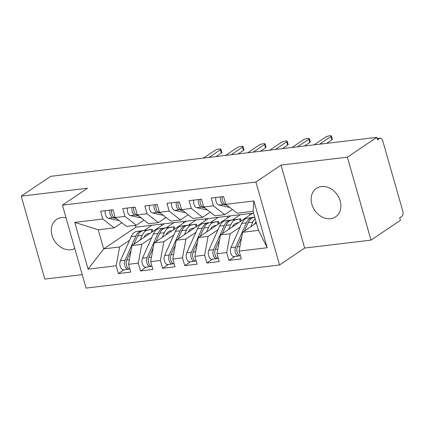 <?xml version="1.0" encoding="UTF-8"?>
<svg xmlns="http://www.w3.org/2000/svg" width="424" height="424" viewBox="0 0 424 424"><rect width="100%" height="100%" fill="white"/><g stroke="black" fill="none" stroke-linecap="round" stroke-linejoin="round"><path stroke-width="0.64" d="M321.44 186.523A17.183 13.701 -124 0 0 316.421 188.362A17.183 13.701 -124 0 0 313.018 207.373A17.183 13.701 -124 0 0 330.603 218.699A17.183 13.701 -124 0 0 335.617 216.86A17.183 13.701 -124 0 0 339.025 197.849A17.183 13.701 -124 0 0 321.44 186.523M66.027 217.804A17.183 13.701 -124 0 0 61.602 217.581A17.183 13.701 -124 0 0 56.588 219.415A17.183 13.701 -124 0 0 53.18 238.431A17.183 13.701 -124 0 0 70.766 249.757A17.183 13.701 -124 0 0 74.778 248.522M371.005 240.122L347.378 157.172L281.033 165.1L304.665 248.051L371.005 240.122L400.426 220.305L399.71 217.793L401.857 216.346A4.028 2.247 83.2 0 0 402.8 211.216L382.75 140.832A4.028 2.247 83.2 0 0 380.259 138.192A4.028 2.247 83.2 0 0 379.66 138.42L377.514 139.867L376.798 137.355L50.62 176.336L21.2 196.153L44.827 279.109L82.214 274.641M304.665 248.051L279.543 264.974L86.051 288.097L62.418 205.147L255.916 182.018L279.543 264.974M249.879 215.111L249.445 213.601M227.762 217.756L227.333 216.245M205.651 220.401L205.221 218.89M183.534 223.04L183.104 221.529M74.762 222.388L102.847 219.028L114.173 227.879L98.251 229.782L74.762 222.388L88.081 269.139L116.165 265.784L118.386 273.575L130.767 272.097L128.546 264.306L138.277 263.14L140.498 270.936L152.884 269.452L150.663 261.661L160.394 260.5L162.615 268.291L174.995 266.813L172.775 259.016L182.506 257.856L184.726 265.647L197.107 264.168L194.892 256.377L204.617 255.211L206.838 263.007L219.224 261.523L217.003 253.732L226.734 252.572L228.955 260.363L241.336 258.884L239.115 251.088L242.565 232.288L258.486 230.386L253.049 211.279L237.127 213.182L225.796 204.331L253.881 200.976L267.2 247.733L239.115 251.088M225.796 204.331L223.581 196.54L211.194 198.019L213.415 205.815L203.684 206.976L201.464 199.185L189.083 200.663L191.298 208.454L181.573 209.62L179.352 201.829L166.966 203.308L169.187 211.099L159.456 212.265L157.235 204.469L144.854 205.953L147.075 213.744L137.344 214.904L135.124 207.113L122.743 208.592L124.958 216.388L115.233 217.549L113.012 209.758L100.626 211.237L102.847 219.028M240.148 227.057L230.184 233.767L220.453 234.928L252.693 213.214L253.568 213.108M226.734 252.572L230.184 233.767M217.003 253.732L220.453 234.928M253.049 211.279L253.881 200.976M135.415 225.34L135.934 227.169L240.313 214.692L232.765 219.775M218.037 229.697L208.067 236.412L198.342 237.573L230.582 215.858M204.617 255.211L208.067 236.412M194.892 256.377L198.342 237.573M213.415 205.815L224.741 214.661L232.41 209.498M224.741 214.661L215.01 215.827L203.684 206.976M218.196 217.337L210.654 222.42M195.92 232.341L185.956 239.051L176.225 240.217L208.465 218.498M182.506 257.856L185.956 239.051M172.775 259.016L176.225 240.217M191.298 208.454L202.63 217.305L210.293 212.143M202.63 217.305L192.899 218.471L181.573 209.62M196.084 219.982L188.537 225.065M173.808 234.986L163.844 241.696L154.113 242.862L186.353 221.143M160.394 260.5L163.844 241.696M150.663 261.661L154.113 242.862M169.187 211.099L180.513 219.95L188.182 214.782M180.513 219.95L170.782 221.111L159.456 212.265M173.972 222.621L166.425 227.704M151.697 237.626L141.727 244.341L131.997 245.501L164.242 223.787M138.277 263.14L141.727 244.341M128.546 264.306L131.997 245.501M147.075 213.744L158.401 222.589L166.07 217.427M158.401 222.589L148.67 223.755L137.344 214.904M161.422 225.685L160.993 224.174M151.856 225.266L144.314 230.349M129.58 240.27L119.616 246.98L103.695 248.888L135.934 227.169M116.165 265.784L119.616 246.98M88.081 269.139L103.695 248.888L98.251 229.782M124.958 216.388L136.29 225.234L143.953 220.072M136.29 225.234L126.559 226.4L115.233 217.549M347.378 157.172L376.798 137.355M62.418 205.147L87.54 188.224L21.2 196.153M281.033 165.1L255.916 182.018M256.382 222.982L242.565 232.288M114.173 227.879L121.842 222.711M240.313 214.692L252.693 213.214M267.2 247.733L258.486 230.386M118.386 273.575L124.094 269.733M140.498 270.936L146.211 267.088M162.615 268.291L168.323 264.444M184.726 265.647L190.434 261.804M206.838 263.007L212.551 259.159M228.955 260.363L234.663 256.515M105.29 210.68A5.369 3 83.2 0 0 105.518 214.756A5.369 3 83.2 0 0 108.263 218.249L119.213 220.66M116.399 218.461L112.906 217.692A5.369 3 -96.8 0 1 110.16 214.205A5.369 3 -96.8 0 1 109.933 210.124M115.328 217.629L114.676 217.48A5.369 3 -96.8 0 1 111.931 213.993A5.369 3 -96.8 0 1 111.703 209.912M220.851 149.174L221.784 152.444A3.355 0.768 164.1 0 1 221.317 153.032L220.385 149.767A3.355 0.768 -15.9 0 0 220.851 149.174A3.355 0.768 -15.9 0 0 218.392 149.116A3.355 0.768 -15.9 0 0 214.857 150.425L203.52 158.062M221.317 153.032L216.076 156.562M220.385 149.767L209.048 157.405M131.09 250.457L126.797 260.045A5.369 3 83.2 0 0 126.606 265.514A5.369 3 83.2 0 0 129.898 269.039M140.169 240L142.252 235.341A16.912 9.445 -96.8 0 1 147.95 230.094L141.537 230.857A16.912 9.445 83.2 0 0 135.839 236.11L125.027 260.257A5.369 3 83.2 0 0 124.836 265.721A5.369 3 83.2 0 0 128.159 269.245A5.369 3 83.2 0 0 128.938 268.954L129.018 268.901M128.159 269.245L123.517 269.802A5.369 3 -96.8 0 1 120.193 266.277A5.369 3 -96.8 0 1 120.384 260.813L131.196 236.666A16.912 9.445 -96.8 0 1 136.888 231.414L152.285 229.416L152.571 231.647M144.022 237.403A13.425 7.494 -96.8 0 1 148.395 233.555L150.128 233.29M147.95 230.094L152.285 229.416M143.301 230.645A16.912 9.445 83.2 0 0 137.609 235.898L133.873 244.24M127.407 208.036A5.369 3 83.2 0 0 127.629 212.117A5.369 3 83.2 0 0 130.375 215.604L141.325 218.016M138.516 215.821L135.018 215.053A5.369 3 -96.8 0 1 132.277 211.56A5.369 3 -96.8 0 1 132.05 207.479M137.445 214.984L136.788 214.841A5.369 3 -96.8 0 1 134.042 211.348A5.369 3 -96.8 0 1 133.82 207.267M242.963 146.534L243.895 149.799A3.355 0.768 164.1 0 1 243.434 150.388L242.502 147.123A3.355 0.768 -15.9 0 0 242.963 146.534A3.355 0.768 -15.9 0 0 240.509 146.471A3.355 0.768 -15.9 0 0 236.974 147.785L225.632 155.423M243.434 150.388L238.193 153.917M242.502 147.123L231.16 154.76M149.518 205.391A5.369 3 83.2 0 0 149.746 209.472A5.369 3 83.2 0 0 152.486 212.965L163.436 215.371M160.627 213.177L157.134 212.408A5.369 3 -96.8 0 1 154.389 208.915A5.369 3 -96.8 0 1 154.161 204.84M159.557 212.339L158.899 212.196A5.369 3 -96.8 0 1 156.159 208.703A5.369 3 -96.8 0 1 155.931 204.628M265.079 143.89L266.007 147.16A3.355 0.768 164.1 0 1 265.546 147.748L264.613 144.478A3.355 0.768 -15.9 0 0 265.079 143.89A3.355 0.768 -15.9 0 0 262.62 143.831A3.355 0.768 -15.9 0 0 259.085 145.141L247.743 152.778M265.546 147.748L260.304 151.278M264.613 144.478L253.276 152.115M171.63 202.752A5.369 3 83.2 0 0 171.858 206.827A5.369 3 83.2 0 0 174.603 210.32L185.553 212.731M182.739 210.532L179.246 209.763A5.369 3 -96.8 0 1 176.501 206.271A5.369 3 -96.8 0 1 176.278 202.195M181.668 209.7L181.016 209.551A5.369 3 -96.8 0 1 178.271 206.064A5.369 3 -96.8 0 1 178.043 201.983M287.191 141.245L288.124 144.515A3.355 0.768 164.1 0 1 287.658 145.103L286.73 141.833A3.355 0.768 -15.9 0 0 287.191 141.245A3.355 0.768 -15.9 0 0 284.732 141.187A3.355 0.768 -15.9 0 0 281.202 142.496L269.86 150.133M287.658 145.103L282.416 148.633M286.73 141.833L275.388 149.476M193.747 200.107A5.369 3 83.2 0 0 193.975 204.183A5.369 3 83.2 0 0 196.715 207.675L207.665 210.087M204.856 207.893L201.358 207.124A5.369 3 -96.8 0 1 198.618 203.631A5.369 3 -96.8 0 1 198.39 199.55M203.785 207.055L203.128 206.912A5.369 3 -96.8 0 1 200.388 203.419A5.369 3 -96.8 0 1 200.16 199.338M309.303 138.606L310.236 141.87A3.355 0.768 164.1 0 1 309.774 142.459L308.842 139.194A3.355 0.768 -15.9 0 0 309.303 138.606A3.355 0.768 -15.9 0 0 306.849 138.542A3.355 0.768 -15.9 0 0 303.314 139.851L291.972 147.494M309.774 142.459L304.533 145.988M308.842 139.194L297.5 146.831M153.202 247.817L148.914 257.4A5.369 3 83.2 0 0 148.718 262.869A5.369 3 83.2 0 0 152.009 266.394M162.281 237.361L164.364 232.702A16.912 9.445 -96.8 0 1 170.061 227.45L163.648 228.218A16.912 9.445 83.2 0 0 157.951 233.465L147.144 257.612A5.369 3 83.2 0 0 146.953 263.081A5.369 3 83.2 0 0 150.276 266.601A5.369 3 83.2 0 0 151.055 266.309L151.135 266.256M150.276 266.601L145.633 267.157A5.369 3 -96.8 0 1 142.305 263.633A5.369 3 -96.8 0 1 142.501 258.168L153.308 234.022A16.912 9.445 -96.8 0 1 159.005 228.769L174.397 226.771L174.688 229.002M166.134 234.763A13.425 7.494 -96.8 0 1 170.506 230.91L172.239 230.651M170.061 227.45L174.397 226.771M165.418 228.006A16.912 9.445 83.2 0 0 159.721 233.253L155.99 241.595M175.319 245.173L171.026 254.76A5.369 3 83.2 0 0 170.835 260.225A5.369 3 83.2 0 0 174.126 263.749M184.392 234.716L186.481 230.057A16.912 9.445 -96.8 0 1 192.173 224.805L185.76 225.573A16.912 9.445 83.2 0 0 180.067 230.82L169.256 254.967A5.369 3 83.2 0 0 169.065 260.437A5.369 3 83.2 0 0 172.388 263.961A5.369 3 83.2 0 0 173.167 263.664L173.246 263.611M172.388 263.961L167.745 264.512A5.369 3 -96.8 0 1 164.422 260.993A5.369 3 -96.8 0 1 164.613 255.524L175.425 231.377A16.912 9.445 -96.8 0 1 181.117 226.13L196.513 224.132L196.8 226.358M188.251 232.119A13.425 7.494 -96.8 0 1 192.623 228.266L194.351 228.006M192.173 224.805L196.513 224.132M187.53 225.361A16.912 9.445 83.2 0 0 181.838 230.614L178.101 238.956M197.43 242.528L193.137 252.116A5.369 3 83.2 0 0 192.947 257.585A5.369 3 83.2 0 0 196.238 261.11M206.509 232.071L208.592 227.412A16.912 9.445 -96.8 0 1 214.29 222.165L207.877 222.929A16.912 9.445 83.2 0 0 202.179 228.181L191.367 252.328A5.369 3 83.2 0 0 191.176 257.792A5.369 3 83.2 0 0 194.505 261.317A5.369 3 83.2 0 0 195.284 261.025L195.363 260.972M194.505 261.317L189.857 261.873A5.369 3 -96.8 0 1 186.534 258.349A5.369 3 -96.8 0 1 186.724 252.879L197.536 228.737A16.912 9.445 -96.8 0 1 203.234 223.485L218.625 221.487L218.911 223.718M210.362 229.474A13.425 7.494 -96.8 0 1 214.735 225.626L216.468 225.361M214.29 222.165L218.625 221.487M209.642 222.717A16.912 9.445 83.2 0 0 203.949 227.969L200.213 236.311M219.542 239.889L215.254 249.471A5.369 3 83.2 0 0 215.063 254.941A5.369 3 83.2 0 0 218.349 258.465M228.621 229.426L230.709 224.768A16.912 9.445 -96.8 0 1 236.401 219.521L229.988 220.289A16.912 9.445 83.2 0 0 224.296 225.536L213.484 249.683A5.369 3 83.2 0 0 213.293 255.153A5.369 3 83.2 0 0 216.616 258.672A5.369 3 83.2 0 0 217.395 258.38L217.475 258.327M216.616 258.672L211.974 259.228A5.369 3 -96.8 0 1 208.65 255.704A5.369 3 -96.8 0 1 208.841 250.239L219.648 226.093A16.912 9.445 -96.8 0 1 225.345 220.84L240.737 218.842L241.028 221.074M232.474 226.835A13.425 7.494 -96.8 0 1 236.846 222.982L238.579 222.722M236.401 219.521L240.737 218.842M231.758 220.077A16.912 9.445 83.2 0 0 226.061 225.324L222.33 233.666M215.858 197.462A5.369 3 83.2 0 0 216.086 201.543A5.369 3 83.2 0 0 218.826 205.036L229.782 207.442M226.967 205.248L223.475 204.479A5.369 3 -96.8 0 1 220.729 200.987A5.369 3 -96.8 0 1 220.501 196.911M225.897 204.41L225.239 204.267A5.369 3 -96.8 0 1 222.499 200.775A5.369 3 -96.8 0 1 222.271 196.699M331.42 135.961L332.347 139.231A3.355 0.768 164.1 0 1 331.886 139.819L330.953 136.549A3.355 0.768 -15.9 0 0 331.42 135.961A3.355 0.768 -15.9 0 0 328.96 135.903A3.355 0.768 -15.9 0 0 325.425 137.212L314.089 144.849M331.886 139.819L326.644 143.349M330.953 136.549L319.616 144.187M241.659 237.244L237.366 246.832A5.369 3 83.2 0 0 237.175 252.296A5.369 3 83.2 0 0 240.466 255.82M254.744 217.247L252.1 217.644A16.912 9.445 83.2 0 0 246.408 222.892L235.596 247.038A5.369 3 83.2 0 0 235.405 252.508A5.369 3 83.2 0 0 238.728 256.032A5.369 3 83.2 0 0 239.507 255.736L239.587 255.683M238.728 256.032L234.085 256.584A5.369 3 -96.8 0 1 230.762 253.064A5.369 3 -96.8 0 1 230.953 247.595L241.765 223.448A16.912 9.445 -96.8 0 1 247.457 218.201L254.718 217.152M254.76 217.3L253.87 217.433A16.912 9.445 83.2 0 0 248.178 222.685L244.441 231.027M254.591 224.19A13.425 7.494 -96.8 0 1 256.085 221.953M250.732 226.787L252.821 222.128A16.912 9.445 -96.8 0 1 255.147 218.652M379.66 138.42L377.185 138.717M114.676 217.48L115.196 217.422M108.263 218.249L112.906 217.692M141.537 230.857L136.888 231.414M135.839 236.11L131.196 236.666M125.027 260.257L120.384 260.813M142.252 235.341L137.609 235.898M129.389 259.737L126.797 260.045M151.723 232.214L151.384 229.575M136.788 214.841L137.307 214.777M130.375 215.604L135.018 215.053M158.899 212.196L159.419 212.133M152.486 212.965L157.134 212.408M181.016 209.551L181.536 209.493M174.603 210.32L179.246 209.763M203.128 206.912L203.647 206.848M196.715 207.675L201.358 207.124M163.648 228.218L159.005 228.769M157.951 233.465L153.308 234.022M147.144 257.612L142.501 258.168M164.364 232.702L159.721 233.253M151.501 257.092L148.914 257.4M173.835 229.575L173.496 226.93M185.76 225.573L181.117 226.13M180.067 230.82L175.425 231.377M169.256 254.967L164.613 255.524M186.481 230.057L181.838 230.614M173.612 254.448L171.026 254.76M195.952 226.93L195.607 224.291M207.877 222.929L203.234 223.485M202.179 228.181L197.536 228.737M191.367 252.328L186.724 252.879M208.592 227.412L203.949 227.969M195.729 251.803L193.137 252.116M218.063 224.285L217.724 221.646M229.988 220.289L225.345 220.84M224.296 225.536L219.648 226.093M213.484 249.683L208.841 250.239M230.709 224.768L226.061 225.324M217.841 249.164L215.254 249.471M240.18 221.646L239.836 219.001M225.239 204.267L225.759 204.204M218.826 205.036L223.475 204.479M254.771 217.327L253.87 217.433M252.1 217.644L247.457 218.201M246.408 222.892L241.765 223.448M235.596 247.038L230.953 247.595M252.821 222.128L248.178 222.685M239.958 246.519L237.366 246.832M377.143 138.563L380.259 138.192"/></g></svg>
